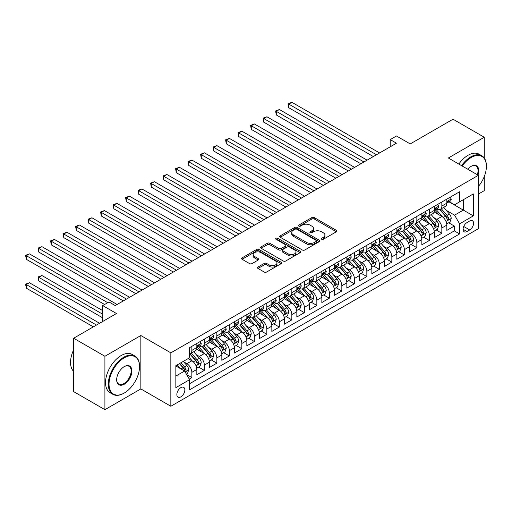 <?xml version="1.0" encoding="UTF-8"?>
<svg xmlns="http://www.w3.org/2000/svg" width="512" height="512" viewBox="0 0 512 512"><rect width="100%" height="100%" fill="white"/><g stroke="black" fill="none" stroke-linecap="round" stroke-linejoin="round"><path stroke-width="0.77" d="M321.626 239.277A1.216 0.704 0 0 0 323.347 239.277L336.384 231.75A1.734 1.005 0 0 0 336.89 231.046A1.734 1.005 0 0 0 336.384 230.336L314.298 217.587A1.734 1.005 0 0 0 311.84 217.587L298.803 225.114A1.216 0.704 0 0 0 298.451 225.606A1.216 0.704 0 0 0 298.803 226.106A1.216 0.704 0 0 0 300.525 226.106L302.208 225.126A5.555 3.206 0 0 1 310.061 225.126L311.904 226.189A5.555 3.206 0 0 1 313.53 228.461A5.555 3.206 0 0 1 311.904 230.726L310.214 231.699A1.216 0.704 0 0 0 309.862 232.192A1.216 0.704 0 0 0 310.214 232.691A1.216 0.704 0 0 0 311.936 232.691L313.619 231.718A5.555 3.206 0 0 1 321.472 231.718L323.315 232.781A5.555 3.206 0 0 1 324.941 235.046A5.555 3.206 0 0 1 323.315 237.312L321.626 238.285A1.216 0.704 0 0 0 321.274 238.784A1.216 0.704 0 0 0 321.626 239.277L321.626 238.285M180.845 396.87A5.658 3.264 120 0 0 184.544 391.885A5.658 3.264 120 0 0 183.674 387.354A5.658 3.264 120 0 0 180.845 387.629A5.658 3.264 120 0 0 177.152 392.614A5.658 3.264 120 0 0 178.016 397.146A5.658 3.264 120 0 0 180.845 396.87M257.978 267.027A1.734 1.005 0 0 0 257.472 267.738A1.734 1.005 0 0 0 257.978 268.442L264.179 272.019A1.734 1.005 0 0 0 266.63 272.019L281.107 263.661A1.734 1.005 0 0 0 281.619 262.957A1.734 1.005 0 0 0 281.107 262.246L259.021 249.498A1.734 1.005 0 0 0 256.57 249.498L242.093 257.856A1.734 1.005 0 0 0 241.581 258.56A1.734 1.005 0 0 0 242.093 259.27L249.574 263.59A1.734 1.005 0 0 0 252.032 263.59L258.227 260.013A1.734 1.005 0 0 0 258.733 259.309A1.734 1.005 0 0 0 258.227 258.598L254.515 256.454A4.64 2.682 0 0 1 253.152 254.56A4.64 2.682 0 0 1 256.019 252.083A4.64 2.682 0 0 1 261.075 252.666L275.616 261.062A4.64 2.682 0 0 1 276.979 262.957A4.64 2.682 0 0 1 274.112 265.434A4.64 2.682 0 0 1 269.056 264.851L266.63 263.45A1.734 1.005 0 0 0 264.179 263.45L257.978 267.027L257.978 268.442M484.275 158.042L484.275 137.248L453.024 119.206L410.214 143.923L396.467 135.987L390.214 139.597L396.467 143.206L115.226 305.581L108.973 301.971L102.72 305.581L102.72 321.453M104.909 356.275L104.909 409.677L140.845 388.928L140.845 335.526L104.909 356.275L73.664 338.234L116.474 313.517L102.72 305.581M140.845 335.526L170.848 352.845L478.336 175.315L478.336 228.723L170.848 406.253L170.848 352.845M484.275 137.248L448.339 157.997L478.336 175.315M302.336 249.99A1.734 1.005 0 0 0 304.787 249.99L319.264 241.632A1.734 1.005 0 0 0 319.776 240.928A1.734 1.005 0 0 0 319.264 240.218L297.178 227.469A1.734 1.005 0 0 0 294.726 227.469L280.25 235.827A1.734 1.005 0 0 0 279.744 236.531A1.734 1.005 0 0 0 280.25 237.242L302.336 249.99M276.499 239.539A1.216 0.704 0 0 1 277.734 239.712L277.734 238.266L300.186 251.232A1.734 1.005 0 0 1 300.698 251.942A1.734 1.005 0 0 1 300.186 252.646L285.709 261.005A1.734 1.005 0 0 1 283.258 261.005L261.171 248.256L267.366 244.704L267.366 243.264L261.171 246.842A1.734 1.005 0 0 0 260.659 247.546A1.734 1.005 0 0 0 261.171 248.256L261.171 246.842M267.366 244.704A1.734 1.005 0 0 1 269.818 244.704L269.818 243.264A1.734 1.005 0 0 0 267.366 243.264M269.818 243.264L278.778 248.435A1.734 1.005 0 0 0 281.229 248.435L285.338 246.061A1.734 1.005 0 0 0 285.85 245.35A1.734 1.005 0 0 0 285.338 244.646L276.019 239.258A1.216 0.704 0 0 1 275.661 238.765A1.216 0.704 0 0 1 276.41 238.118A1.216 0.704 0 0 1 277.734 238.266M104.909 409.677L73.664 391.635L73.664 338.234M478.336 194.08L484.275 190.656L484.275 176.525M189.254 379.098L191.846 377.6L186.656 374.605M183.706 361.862L186.848 363.674A7.072 4.083 60 0 1 191.846 372.333L196.845 369.446L196.845 374.714L204.346 370.381L198.656 367.098M196.205 354.643L199.347 356.454A7.072 4.083 60 0 1 204.346 365.114L209.344 362.227L209.344 367.494L216.845 363.168L211.155 359.885M208.704 347.424L211.846 349.242A7.072 4.083 60 0 1 216.845 357.901L221.843 355.014L221.843 360.282L229.344 355.949L223.654 352.666M221.203 340.211L224.346 342.022A7.072 4.083 60 0 1 229.344 350.682L234.342 347.795L234.342 353.062L241.843 348.736L236.154 345.453M233.709 332.992L236.845 334.803A7.072 4.083 60 0 1 241.843 343.462L246.842 340.576L246.842 345.85L254.342 341.517L248.659 338.234M246.208 325.779L249.344 327.59A7.072 4.083 60 0 1 254.342 336.25L259.341 333.363L259.341 338.63L266.842 334.298L261.158 331.014M258.707 318.56L261.843 320.371A7.072 4.083 60 0 1 266.842 329.03L271.846 326.144L271.846 331.411L279.341 327.085L273.658 323.802M271.206 311.341L274.342 313.158A7.072 4.083 60 0 1 279.341 321.818L284.346 318.931L284.346 324.198L291.84 319.866L286.157 316.582M283.706 304.128L286.842 305.939A7.072 4.083 60 0 1 291.84 314.598L296.845 311.712L296.845 316.979L304.346 312.653L298.656 309.37M296.205 296.909L299.341 298.72A7.072 4.083 60 0 1 304.346 307.379L309.344 304.493L309.344 309.766L316.845 305.434L311.155 302.15M308.704 289.696L311.84 291.507A7.072 4.083 60 0 1 316.845 300.166L321.843 297.28L321.843 302.547L329.344 298.214L323.654 294.931M321.203 282.477L324.339 284.288A7.072 4.083 60 0 1 329.344 292.947L334.342 290.061L334.342 295.328L341.843 291.002L336.154 287.718M333.702 275.258L336.838 277.075A7.072 4.083 60 0 1 341.843 285.734L346.842 282.848L346.842 288.115L354.342 283.782L348.653 280.499M346.202 268.045L349.344 269.856A7.072 4.083 60 0 1 354.342 278.515L359.341 275.629L359.341 280.896L366.842 276.57L361.152 273.286M358.701 260.826L361.843 262.637A7.072 4.083 60 0 1 366.842 271.302L371.84 268.41L371.84 273.683L379.341 269.35L373.651 266.067M371.2 253.613L374.342 255.424A7.072 4.083 60 0 1 379.341 264.083L384.339 261.197L384.339 266.464L391.84 262.131L386.15 258.848M383.699 246.394L386.842 248.205A7.072 4.083 60 0 1 391.84 256.864L396.838 253.978L396.838 259.245L404.339 254.918L398.65 251.635M396.198 239.174L399.341 240.992A7.072 4.083 60 0 1 404.339 249.651L409.338 246.765L409.338 252.032L416.838 247.699L411.149 244.416M408.704 231.962L411.84 233.773A7.072 4.083 60 0 1 416.838 242.432L421.837 239.546L421.837 244.813L429.338 240.486L423.654 237.203M421.203 224.742L424.339 226.554A7.072 4.083 60 0 1 429.338 235.219L434.336 232.326L434.336 237.6L441.837 233.267L441.837 228A7.072 4.083 -120 0 0 436.838 219.341L433.702 217.53M436.154 229.984L441.837 233.267M196.845 369.446A7.072 4.083 -120 0 0 191.846 360.787L188.096 358.618M209.344 362.227A7.072 4.083 -120 0 0 204.346 353.568L196.614 349.107M221.843 355.014A7.072 4.083 -120 0 0 216.845 346.349L209.114 341.888M234.342 347.795A7.072 4.083 -120 0 0 229.344 339.136L221.613 334.675M246.842 340.576A7.072 4.083 -120 0 0 241.843 331.917L234.112 327.456M259.341 333.363A7.072 4.083 -120 0 0 254.342 324.704L246.611 320.237M271.846 326.144A7.072 4.083 -120 0 0 266.842 317.485L259.11 313.024M284.346 318.931A7.072 4.083 -120 0 0 279.341 310.272L271.616 305.805M296.845 311.712A7.072 4.083 -120 0 0 291.84 303.053L284.115 298.592M309.344 304.493A7.072 4.083 -120 0 0 304.346 295.834L296.614 291.373M321.843 297.28A7.072 4.083 -120 0 0 316.845 288.621L309.114 284.154M334.342 290.061A7.072 4.083 -120 0 0 329.344 281.402L321.613 276.941M346.842 282.848A7.072 4.083 -120 0 0 341.843 274.189L334.112 269.722M359.341 275.629A7.072 4.083 -120 0 0 354.342 266.97L346.611 262.509M371.84 268.41A7.072 4.083 -120 0 0 366.842 259.75L359.11 255.29M384.339 261.197A7.072 4.083 -120 0 0 379.341 252.538L371.61 248.07M396.838 253.978A7.072 4.083 -120 0 0 391.84 245.318L384.109 240.858M409.338 246.765A7.072 4.083 -120 0 0 404.339 238.106L396.608 233.638M421.837 239.546A7.072 4.083 -120 0 0 416.838 230.886L409.107 226.426M434.336 232.326A7.072 4.083 -120 0 0 429.338 223.667L421.606 219.206M469.715 220.998L466.963 222.586A5.478 3.162 120 0 0 463.386 227.418A5.478 3.162 120 0 0 464.224 231.808A5.478 3.162 120 0 0 466.963 231.533L469.715 229.946A5.478 3.162 120 0 0 473.293 225.12A5.478 3.162 120 0 0 472.454 220.73A5.478 3.162 120 0 0 469.715 220.998M175.846 376.083L184.595 371.034L189.594 379.693L189.594 389.798L459.59 233.92L459.59 223.814L454.586 215.155L446.202 210.31M189.594 379.693L175.846 387.629L175.846 365.69L189.594 357.754L189.594 347.648L459.59 191.77L459.59 201.875L473.338 193.939L473.338 215.878L459.59 223.814M199.277 346.022L199.347 346.061A7.072 4.083 60 0 0 202.88 346.413L207.878 343.526A7.072 4.083 -120 0 0 209.344 340.288L209.344 336.25M211.782 338.81L211.846 338.848A7.072 4.083 60 0 0 215.379 339.194L220.378 336.307A7.072 4.083 -120 0 0 221.843 333.075L221.843 329.03M224.282 331.59L224.346 331.629A7.072 4.083 60 0 0 227.878 331.981L232.877 329.094A7.072 4.083 -120 0 0 234.342 325.856L234.342 321.818M236.781 324.378L236.845 324.416A7.072 4.083 60 0 0 240.378 324.762L245.382 321.875A7.072 4.083 -120 0 0 246.842 318.637L246.842 314.598M249.28 317.158L249.344 317.197A7.072 4.083 60 0 0 252.877 317.549L257.882 314.662A7.072 4.083 -120 0 0 259.341 311.424L259.341 307.379M261.779 309.939L261.843 309.978A7.072 4.083 60 0 0 265.376 310.33L270.381 307.443A7.072 4.083 -120 0 0 271.846 304.205L271.846 300.166M274.278 302.726L274.342 302.765A7.072 4.083 60 0 0 277.882 303.117L282.88 300.224A7.072 4.083 -120 0 0 284.346 296.992L284.346 292.947M286.778 295.507L286.842 295.546A7.072 4.083 60 0 0 290.381 295.898L295.379 293.011A7.072 4.083 -120 0 0 296.845 289.773L296.845 285.734M299.277 288.294L299.341 288.333A7.072 4.083 60 0 0 302.88 288.678L307.878 285.792A7.072 4.083 -120 0 0 309.344 282.56L309.344 278.515M311.776 281.075L311.84 281.114A7.072 4.083 60 0 0 315.379 281.466L320.378 278.579A7.072 4.083 -120 0 0 321.843 275.341L321.843 271.296M324.275 273.862L324.339 273.894A7.072 4.083 60 0 0 327.878 274.246L332.877 271.36A7.072 4.083 -120 0 0 334.342 268.122L334.342 264.083M336.774 266.643L336.838 266.682A7.072 4.083 60 0 0 340.378 267.034L345.376 264.141A7.072 4.083 -120 0 0 346.842 260.909L346.842 256.864M349.274 259.424L349.344 259.462A7.072 4.083 60 0 0 352.877 259.814L357.875 256.928A7.072 4.083 -120 0 0 359.341 253.69L359.341 249.651M361.773 252.211L361.843 252.25A7.072 4.083 60 0 0 365.376 252.595L370.374 249.709A7.072 4.083 -120 0 0 371.84 246.477L371.84 242.432M374.272 244.992L374.342 245.03A7.072 4.083 60 0 0 377.875 245.382L382.874 242.496A7.072 4.083 -120 0 0 384.339 239.258L384.339 235.213M386.778 237.779L386.842 237.811A7.072 4.083 60 0 0 390.374 238.163L395.373 235.277A7.072 4.083 -120 0 0 396.838 232.038L396.838 228M399.277 230.56L399.341 230.598A7.072 4.083 60 0 0 402.874 230.95L407.872 228.064A7.072 4.083 -120 0 0 409.338 224.826L409.338 220.781M411.776 223.341L411.84 223.379A7.072 4.083 60 0 0 415.373 223.731L420.378 220.845A7.072 4.083 -120 0 0 421.837 217.606L421.837 213.568M424.275 216.128L424.339 216.166A7.072 4.083 60 0 0 427.872 216.512L432.877 213.626A7.072 4.083 -120 0 0 434.336 210.394L434.336 206.349M189.594 383.731L454.336 230.886L454.336 226.054L446.842 230.381L446.842 225.114A7.072 4.083 -120 0 0 441.837 216.454L434.106 211.987M436.774 208.909L436.838 208.947A7.072 4.083 -120 0 0 440.371 209.299A7.072 4.083 -120 0 0 441.837 206.061L441.837 202.022M440.371 209.299L445.376 206.413A7.072 4.083 -120 0 0 446.842 203.174L446.842 199.13M191.846 346.349L191.846 350.394A7.072 4.083 60 0 1 190.381 353.632A7.072 4.083 60 0 1 189.594 353.914M190.381 353.632L195.379 350.746A7.072 4.083 -120 0 0 196.845 347.507L196.845 343.462M204.346 339.136L204.346 343.174A7.072 4.083 60 0 1 202.88 346.413M216.845 331.917L216.845 335.962A7.072 4.083 60 0 1 215.379 339.194M229.344 324.704L229.344 328.742A7.072 4.083 60 0 1 227.878 331.981M241.843 317.485L241.843 321.53A7.072 4.083 60 0 1 240.378 324.762M254.342 310.266L254.342 314.31A7.072 4.083 60 0 1 252.877 317.549M266.842 303.053L266.842 307.091A7.072 4.083 60 0 1 265.376 310.33M279.341 295.834L279.341 299.878A7.072 4.083 60 0 1 277.882 303.117M291.84 288.621L291.84 292.659A7.072 4.083 60 0 1 290.381 295.898M304.346 281.402L304.346 285.446A7.072 4.083 60 0 1 302.88 288.678M316.845 274.182L316.845 278.227A7.072 4.083 60 0 1 315.379 281.466M329.344 266.97L329.344 271.008A7.072 4.083 60 0 1 327.878 274.246M341.843 259.75L341.843 263.795A7.072 4.083 60 0 1 340.378 267.034M354.342 252.538L354.342 256.576A7.072 4.083 60 0 1 352.877 259.814M366.842 245.318L366.842 249.363A7.072 4.083 60 0 1 365.376 252.595M379.341 238.106L379.341 242.144A7.072 4.083 60 0 1 377.875 245.382M391.84 230.886L391.84 234.925A7.072 4.083 60 0 1 390.374 238.163M404.339 223.667L404.339 227.712A7.072 4.083 60 0 1 402.874 230.95M416.838 216.454L416.838 220.493A7.072 4.083 60 0 1 415.373 223.731M429.338 209.235L429.338 213.28A7.072 4.083 60 0 1 427.872 216.512M429.338 235.219L429.338 240.486M416.838 242.432L416.838 247.699M404.339 249.651L404.339 254.918M391.84 256.864L391.84 262.131M379.341 264.083L379.341 269.35M366.842 271.302L366.842 276.57M354.342 278.515L354.342 283.782M341.843 285.734L341.843 291.002M329.344 292.947L329.344 298.214M316.845 300.166L316.845 305.434M304.346 307.379L304.346 312.653M291.84 314.598L291.84 319.866M279.341 321.818L279.341 327.085M266.842 329.03L266.842 334.298M254.342 336.25L254.342 341.517M241.843 343.462L241.843 348.736M229.344 350.682L229.344 355.949M216.845 357.901L216.845 363.168M204.346 365.114L204.346 370.381M191.846 372.333L191.846 377.6M184.595 371.034L175.846 365.984M454.586 215.155L463.341 210.099L463.341 199.712L473.338 193.939M449.024 201.837L473.338 215.878M449.274 201.696L454.586 204.762L459.59 201.875M140.845 388.928L170.848 406.253M390.214 139.597L390.214 146.81M448.653 222.765L454.336 226.054M454.336 230.886L459.59 233.92M322.112 239.45L323.315 238.758A5.555 3.206 0 0 0 324.941 236.486L324.941 235.046M313.53 228.461L313.53 229.901A5.555 3.206 0 0 1 311.904 232.166L310.701 232.864M336.358 231.763L314.298 219.027A1.734 1.005 0 0 0 311.84 219.027L299.29 226.272M319.245 241.645L297.178 228.909A1.734 1.005 0 0 0 294.726 228.909L280.275 237.254M316.198 241.421A1.216 0.704 0 0 0 316.557 240.928A1.216 0.704 0 0 0 316.198 240.429L296.813 229.235A1.216 0.704 0 0 0 295.098 229.235L293.318 230.266A5.555 3.206 0 0 0 291.686 232.531A5.555 3.206 0 0 0 293.318 234.797L306.566 242.445A5.555 3.206 0 0 0 314.419 242.445L316.198 241.421L316.198 242.867A1.216 0.704 0 0 0 316.557 242.368L316.557 240.928M291.686 232.531L291.686 233.971A5.555 3.206 0 0 0 293.318 236.243L293.318 234.797M316.198 242.867L314.419 243.891A5.555 3.206 0 0 1 306.566 243.891L293.318 236.243M269.818 244.704L278.778 249.875A1.734 1.005 0 0 0 281.229 249.875L285.338 247.501A1.734 1.005 0 0 0 285.85 246.797L285.85 245.35M277.734 239.712L300.166 252.659M288.07 253.798A4.64 2.682 0 0 0 293.126 254.381A4.64 2.682 0 0 0 295.994 251.904A4.64 2.682 0 0 0 294.637 250.01L289.51 247.053A1.734 1.005 0 0 0 287.059 247.053L282.95 249.427A1.734 1.005 0 0 0 282.438 250.131A1.734 1.005 0 0 0 282.95 250.842L288.07 253.798L288.07 255.245A4.64 2.682 0 0 0 293.126 255.821A4.64 2.682 0 0 0 295.994 253.35L295.994 251.904M282.438 250.131L282.438 251.578A1.734 1.005 0 0 0 282.95 252.288L282.95 250.842M288.07 255.245L282.95 252.288M276.979 262.957L276.979 264.397A4.64 2.682 0 0 1 274.112 266.874A4.64 2.682 0 0 1 269.056 266.291L266.63 264.896A1.734 1.005 0 0 0 264.179 264.896L258.003 268.461M253.152 254.56L253.152 256.006A4.64 2.682 0 0 0 254.515 257.901L254.515 256.454M258.202 260.026L254.515 257.901M281.088 263.674L259.021 250.938A1.734 1.005 0 0 0 256.57 250.938L242.112 259.283M446.733 223.872L449.965 222.01L451.213 218.4A4.685 2.707 -120 0 0 449.389 214.003L443.68 207.392M442.534 216.909L436.006 209.35M438.816 214.707L435.034 210.323A11.226 6.483 -120 0 0 434.682 209.933M288.781 136.602L348.339 170.989L263.782 122.17L263.782 118.56L266.906 116.755L354.592 167.379M439.738 209.549L445.517 216.237A4.685 2.707 60 0 1 447.187 219.469L447.526 220.019L448.16 219.936L448.685 218.598A4.685 2.707 -120 0 0 447.014 215.373L441.306 208.762M440.077 209.44L446.285 216.627A2.387 1.376 60 0 1 446.886 217.562L448.685 218.598M450.15 197.222L451.213 199.059A4.685 2.707 60 0 1 450.246 201.133L447.866 202.502A4.685 2.707 -120 0 0 448.685 201.427L448.582 201.011M376.467 154.752L288.781 104.128L291.904 102.323L379.59 152.947M446.995 202.726L447.014 202.726A4.685 2.707 -120 0 0 447.866 202.502M448.077 201.075L448.685 201.427C448.39 200.717 447.891 201.011 447.187 202.291A4.685 2.707 60 0 1 446.842 202.957M373.338 156.557L288.781 107.738L288.781 104.128L288.096 103.731L291.904 102.323M288.781 107.738L288.096 103.731M478.336 186.522A21.568 12.454 120 0 0 486.4 166.336A21.568 12.454 120 0 0 471.149 157.53A21.568 12.454 120 0 0 462.221 166.016M461.581 165.645A22.099 12.755 -60 0 1 470.778 156.877A22.099 12.755 -60 0 1 481.824 155.782A22.099 12.755 -60 0 1 486.4 165.901A22.099 12.755 -60 0 1 486.4 166.118M467.757 169.21A10.784 6.227 -60 0 1 471.149 166.336L471.149 166.336A10.784 6.227 -60 0 1 477.978 175.11M458.829 164.058A22.099 12.755 -60 0 1 468.026 155.29A22.099 12.755 -60 0 1 479.072 154.195L481.824 155.782M477.325 174.733A10.253 5.92 120 0 0 475.904 166.042A10.253 5.92 120 0 0 470.963 166.445M123.91 393.222L124.288 393.005A21.568 12.454 120 0 0 139.533 366.592A21.568 12.454 120 0 0 124.288 357.792A21.568 12.454 120 0 0 109.037 384.205A21.568 12.454 120 0 0 124.288 393.005L123.91 393.222A22.099 12.755 -60 0 1 112.864 394.317A22.099 12.755 -60 0 1 109.472 376.614A22.099 12.755 -60 0 1 123.91 357.139A22.099 12.755 -60 0 1 134.957 356.045A22.099 12.755 -60 0 1 139.533 366.163A22.099 12.755 -60 0 1 139.533 366.381M124.288 384.205A10.784 6.227 -60 0 1 116.659 379.802A10.784 6.227 -60 0 1 124.282 366.592A10.784 6.227 -60 0 1 124.288 366.592L124.288 366.592A10.784 6.227 -60 0 1 131.91 370.995A10.784 6.227 -60 0 1 124.288 384.205M116.659 379.578A10.253 5.92 120 0 0 118.784 384.064A10.253 5.92 120 0 0 123.91 383.552A10.253 5.92 120 0 0 130.605 374.522A10.253 5.92 120 0 0 129.037 366.304A10.253 5.92 120 0 0 124.096 366.707M112.864 394.317L110.112 392.73A22.099 12.755 -60 0 1 106.726 375.027A22.099 12.755 -60 0 1 121.158 355.552A22.099 12.755 -60 0 1 132.211 354.458L134.957 356.045M73.664 371.43A22.099 12.755 -60 0 1 73.664 349.779M434.234 231.091L437.466 229.229L438.714 225.619A4.685 2.707 -120 0 0 436.89 221.222L431.181 214.605M430.035 224.128L423.507 216.57M426.317 221.926L422.528 217.542A11.226 6.483 -120 0 0 422.182 217.152M276.282 143.821L335.84 178.202L251.283 129.382L251.283 125.773L254.406 123.974L342.093 174.598M427.238 216.768L433.011 223.456A4.685 2.707 60 0 1 434.682 226.682L435.027 227.238L435.661 227.149L436.186 225.818A4.685 2.707 -120 0 0 434.515 222.592L428.8 215.981M427.578 216.659L433.786 223.846A2.387 1.376 60 0 1 434.387 224.781L436.186 225.818M421.734 238.31L424.966 236.442L426.214 232.832A4.685 2.707 -120 0 0 424.39 228.435L418.675 221.824M417.536 231.341L411.008 223.789M413.818 229.146L410.029 224.755A11.226 6.483 -120 0 0 409.683 224.365M263.782 151.034L323.341 185.421L238.784 136.602L238.784 132.992L241.907 131.187L329.594 181.811M414.739 223.987L420.512 230.675A4.685 2.707 60 0 1 422.182 233.901L422.528 234.458L423.162 234.368L423.686 233.037A4.685 2.707 -120 0 0 422.016 229.805L416.301 223.194M415.078 223.878L421.286 231.059A2.387 1.376 60 0 1 421.888 231.994L423.686 233.037M409.235 245.523L412.467 243.661L413.715 240.051A4.685 2.707 -120 0 0 411.891 235.654L406.176 229.043M405.037 238.56L398.509 231.002M401.318 236.358L397.53 231.974A11.226 6.483 -120 0 0 397.184 231.584M251.283 158.253L310.842 192.64L226.285 143.814L226.285 140.211L229.408 138.406L317.094 189.03M402.24 231.2L408.013 237.888A4.685 2.707 60 0 1 409.683 241.114L410.029 241.67L410.656 241.581L411.187 240.25A4.685 2.707 -120 0 0 409.517 237.024L403.802 230.413M402.579 231.091L408.787 238.278A2.387 1.376 60 0 1 409.389 239.213L411.187 240.25M396.736 252.742L399.968 250.874L401.216 247.27A4.685 2.707 -120 0 0 399.392 242.867L393.677 236.256M392.538 245.779L386.01 238.221M388.819 243.578L385.03 239.187A11.226 6.483 -120 0 0 384.685 238.797M238.784 165.466L298.342 199.853L213.779 151.034L213.779 147.424L216.909 145.619L304.595 196.243M389.741 238.419L395.514 245.107A4.685 2.707 60 0 1 397.184 248.333L397.523 248.89L398.157 248.8L398.688 247.469A4.685 2.707 -120 0 0 397.018 244.243L391.302 237.626M390.08 238.31L396.288 245.498A2.387 1.376 60 0 1 396.89 246.432L398.688 247.469M437.651 204.435L438.714 206.278A4.685 2.707 60 0 1 437.741 208.352L435.366 209.722A4.685 2.707 -120 0 0 436.186 208.64L436.083 208.224M363.968 161.965L276.282 111.341L279.405 109.536L367.091 160.16M434.496 209.939L434.515 209.939A4.685 2.707 -120 0 0 435.366 209.722M435.578 208.294L436.186 208.64C435.891 207.936 435.392 208.224 434.682 209.51A4.685 2.707 60 0 1 434.336 210.176M360.838 163.77L276.282 114.95L276.282 111.341L275.59 110.944L279.405 109.536M276.282 114.95L275.59 110.944M425.152 211.654L426.214 213.491A4.685 2.707 60 0 1 425.242 215.565L422.867 216.934A4.685 2.707 -120 0 0 423.686 215.859L423.584 215.443M351.469 169.184L263.091 118.163L266.906 116.755M421.997 217.158L422.016 217.158A4.685 2.707 -120 0 0 422.867 216.934M423.078 215.507L423.686 215.859C423.392 215.155 422.893 215.443 422.182 216.723A4.685 2.707 60 0 1 421.837 217.389M263.782 122.17L263.091 118.163M412.653 218.867L413.715 220.71A4.685 2.707 60 0 1 412.742 222.784L410.368 224.154A4.685 2.707 -120 0 0 411.187 223.072L411.085 222.662M338.963 176.403L250.592 125.376L254.406 123.974M409.498 224.371L409.517 224.371A4.685 2.707 -120 0 0 410.368 224.154M410.579 222.726L411.187 223.072C410.893 222.368 410.387 222.656 409.683 223.942A4.685 2.707 60 0 1 409.338 224.608M251.283 129.382L250.592 125.376M400.154 226.086L401.216 227.93A4.685 2.707 60 0 1 400.243 229.997L397.869 231.373A4.685 2.707 -120 0 0 398.688 230.291L398.586 229.875M326.464 183.616L238.093 132.595L241.907 131.187M396.998 231.59L397.018 231.59A4.685 2.707 -120 0 0 397.869 231.373M398.08 229.946L398.688 230.291C398.394 229.587 397.888 229.875 397.184 231.155A4.685 2.707 60 0 1 396.838 231.827M238.784 136.602L238.093 132.595M384.237 259.955L387.462 258.093L388.717 254.483A4.685 2.707 -120 0 0 386.893 250.086L381.178 243.475M380.032 252.992L373.51 245.434M376.32 250.79L372.531 246.406A11.226 6.483 -120 0 0 372.186 246.016M226.285 172.685L285.843 207.072L201.28 158.253L201.28 154.643L204.41 152.838L292.09 203.462M377.242 245.632L383.014 252.32A4.685 2.707 60 0 1 384.685 255.552L385.024 256.102L385.658 256.019L386.189 254.682A4.685 2.707 -120 0 0 384.518 251.456L378.803 244.845M377.581 245.523L383.789 252.71A2.387 1.376 60 0 1 384.384 253.645L386.189 254.682M387.654 233.306L388.717 235.142A4.685 2.707 60 0 1 387.744 237.216L385.37 238.586A4.685 2.707 -120 0 0 386.189 237.51L386.086 237.094M313.965 190.835L225.594 139.814L229.408 138.406M384.499 238.81L384.518 238.81A4.685 2.707 -120 0 0 385.37 238.586M385.581 237.158L386.189 237.51C385.888 236.8 385.389 237.094 384.685 238.374A4.685 2.707 60 0 1 384.339 239.04M226.285 143.814L225.594 139.814M371.738 267.174L374.963 265.312L376.218 261.702A4.685 2.707 -120 0 0 374.394 257.306L368.678 250.688M367.533 260.211L361.011 252.653M363.821 258.01L360.032 253.626A11.226 6.483 -120 0 0 359.686 253.235M213.779 179.904L273.344 214.285L188.781 165.466L188.781 161.856L191.91 160.058L279.59 210.682M364.742 252.851L370.515 259.539A4.685 2.707 60 0 1 372.186 262.765L372.525 263.322L373.158 263.232L373.683 261.901A4.685 2.707 -120 0 0 372.013 258.675L366.304 252.064M365.082 252.742L371.283 259.93A2.387 1.376 60 0 1 371.885 260.864L373.683 261.901M375.155 240.518L376.218 242.362A4.685 2.707 60 0 1 375.245 244.435L372.87 245.805A4.685 2.707 -120 0 0 373.683 244.723L373.587 244.307M301.466 198.048L213.094 147.027L216.909 145.619M372 246.022L372.013 246.022A4.685 2.707 -120 0 0 372.87 245.805M373.082 244.378L373.683 244.723C373.389 244.019 372.89 244.307 372.186 245.594A4.685 2.707 60 0 1 371.84 246.259M213.779 151.034L213.094 147.027M359.238 274.394L362.464 272.525L363.718 268.915A4.685 2.707 -120 0 0 361.888 264.518L356.179 257.907M355.034 267.424L348.506 259.872M351.322 265.229L347.533 260.838A11.226 6.483 -120 0 0 347.187 260.448M201.28 187.117L260.845 221.504L176.282 172.685L176.282 169.075L179.411 167.27L267.091 217.894M352.237 260.07L358.016 266.758A4.685 2.707 60 0 1 359.686 269.984L360.026 270.541L360.659 270.451L361.184 269.12A4.685 2.707 -120 0 0 359.514 265.888L353.805 259.277M352.582 259.962L358.784 267.142A2.387 1.376 60 0 1 359.386 268.077L361.184 269.12M362.656 247.738L363.718 249.574A4.685 2.707 60 0 1 362.746 251.648L360.371 253.018A4.685 2.707 -120 0 0 361.184 251.942L361.088 251.526M288.966 205.267L200.595 154.246L204.41 152.838M359.494 253.242L359.514 253.242A4.685 2.707 -120 0 0 360.371 253.018M360.582 251.59L361.184 251.942C360.89 251.238 360.39 251.526 359.686 252.806A4.685 2.707 60 0 1 359.341 253.472M201.28 158.253L200.595 154.246M346.739 281.606L349.965 279.744L351.213 276.134A4.685 2.707 -120 0 0 349.389 271.738L343.68 265.126M342.534 274.643L336.006 267.085M338.822 272.442L335.034 268.058A11.226 6.483 -120 0 0 334.688 267.667M188.781 194.336L248.346 228.723L163.782 179.898L163.782 176.294L166.906 174.49L254.592 225.114M339.738 267.283L345.517 273.971A4.685 2.707 60 0 1 347.187 277.197L347.526 277.754L348.16 277.664L348.685 276.333A4.685 2.707 -120 0 0 347.014 273.107L341.306 266.496M340.077 267.174L346.285 274.362A2.387 1.376 60 0 1 346.886 275.296L348.685 276.333M350.157 254.95L351.213 256.794A4.685 2.707 60 0 1 350.246 258.867L347.872 260.237A4.685 2.707 -120 0 0 348.685 259.155L348.589 258.746M276.467 212.486L188.096 161.459L191.91 160.058M346.995 260.454L347.014 260.454A4.685 2.707 -120 0 0 347.872 260.237M348.083 258.81L348.685 259.155C348.39 258.451 347.891 258.739 347.187 260.026A4.685 2.707 60 0 1 346.842 260.691M188.781 165.466L188.096 161.459M334.234 288.826L337.466 286.957L338.714 283.354A4.685 2.707 -120 0 0 336.89 278.95L331.181 272.339M330.035 281.862L323.507 274.304M326.323 279.661L322.534 275.27A11.226 6.483 -120 0 0 322.189 274.88M176.282 201.549L235.846 235.936L151.283 187.117L151.283 183.507L154.406 181.702L242.093 232.326M327.238 274.502L333.018 281.19A4.685 2.707 60 0 1 334.688 284.416L335.027 284.973L335.661 284.883L336.186 283.552A4.685 2.707 -120 0 0 334.515 280.326L328.806 273.709M327.578 274.394L333.786 281.581A2.387 1.376 60 0 1 334.387 282.515L336.186 283.552M321.734 296.038L324.966 294.176L326.214 290.566A4.685 2.707 -120 0 0 324.39 286.17L318.682 279.558M317.536 289.075L311.008 281.517M313.824 286.874L310.035 282.49A11.226 6.483 -120 0 0 309.683 282.099M163.782 208.768L223.347 243.155L138.784 194.336L138.784 190.726L141.907 188.922L229.594 239.546M314.739 281.715L320.518 288.403A4.685 2.707 60 0 1 322.189 291.635L322.528 292.186L323.162 292.102L323.686 290.765A4.685 2.707 -120 0 0 322.016 287.539L316.307 280.928M315.078 281.606L321.286 288.794A2.387 1.376 60 0 1 321.888 289.728L323.686 290.765M309.235 303.258L312.467 301.395L313.715 297.786A4.685 2.707 -120 0 0 311.891 293.382L306.182 286.771M305.037 296.294L298.509 288.736M301.325 294.093L297.536 289.709A11.226 6.483 -120 0 0 297.184 289.318M151.283 215.987L210.842 250.368L126.285 201.549L126.285 197.939L129.408 196.141L217.094 246.765M302.24 288.934L308.019 295.622A4.685 2.707 60 0 1 309.69 298.848L310.029 299.405L310.662 299.315L311.187 297.984A4.685 2.707 -120 0 0 309.517 294.758L303.808 288.147M302.579 288.826L308.787 296.013A2.387 1.376 60 0 1 309.389 296.947L311.187 297.984M296.736 310.477L299.968 308.608L301.216 304.998A4.685 2.707 -120 0 0 299.392 300.602L293.683 293.99M292.538 303.507L286.01 295.955M288.826 301.312L285.037 296.922A11.226 6.483 -120 0 0 284.685 296.531M138.784 223.2L198.342 257.587L113.786 208.768L113.786 205.158L116.909 203.354L204.595 253.978M289.741 296.154L295.52 302.842A4.685 2.707 60 0 1 297.19 306.067L297.53 306.624L298.163 306.534L298.688 305.203A4.685 2.707 -120 0 0 297.018 301.971L291.309 295.36M290.08 296.045L296.288 303.226A2.387 1.376 60 0 1 296.89 304.16L298.688 305.203M284.237 317.69L287.469 315.827L288.717 312.218A4.685 2.707 -120 0 0 286.893 307.821L281.184 301.21M280.038 310.726L273.51 303.168M276.326 308.525L272.538 304.141A11.226 6.483 -120 0 0 272.186 303.75M126.285 230.419L185.843 264.806L101.286 215.981L101.286 212.378L104.41 210.573L192.096 261.197M277.242 303.366L283.021 310.054A4.685 2.707 60 0 1 284.691 313.28L285.03 313.837L285.664 313.747L286.189 312.416A4.685 2.707 -120 0 0 284.518 309.19L278.81 302.579M277.581 303.258L283.789 310.445A2.387 1.376 60 0 1 284.39 311.379L286.189 312.416M271.738 324.909L274.97 323.04L276.218 319.437A4.685 2.707 -120 0 0 274.394 315.034L268.685 308.422M267.539 317.946L261.011 310.387M263.821 315.744L260.038 311.354A11.226 6.483 -120 0 0 259.686 310.963M113.786 237.632L173.344 272.019L88.787 223.2L88.787 219.59L91.91 217.786L179.597 268.41M264.742 310.586L270.522 317.274A4.685 2.707 60 0 1 272.186 320.499L272.531 321.056L273.165 320.966L273.69 319.635A4.685 2.707 -120 0 0 272.019 316.41L266.31 309.792M265.082 310.477L271.29 317.664A2.387 1.376 60 0 1 271.891 318.592L273.69 319.635M259.238 332.122L262.47 330.259L263.718 326.65A4.685 2.707 -120 0 0 261.894 322.253L256.186 315.642M255.04 325.158L248.512 317.6M251.322 322.957L247.533 318.573A11.226 6.483 -120 0 0 247.187 318.182M101.286 244.851L160.845 279.238L76.288 230.419L76.288 226.81L79.411 225.005L167.098 275.629M252.243 317.798L258.016 324.486A4.685 2.707 60 0 1 259.686 327.718L260.032 328.269L260.666 328.179L261.19 326.848A4.685 2.707 -120 0 0 259.52 323.622L253.805 317.011M252.582 317.69L258.79 324.877A2.387 1.376 60 0 1 259.392 325.811L261.19 326.848M246.739 339.341L249.971 337.478L251.219 333.869A4.685 2.707 -120 0 0 249.395 329.466L243.68 322.854M242.541 332.378L236.013 324.819M238.822 330.176L235.034 325.792A11.226 6.483 -120 0 0 234.688 325.395M88.787 252.064L148.346 286.451L63.789 237.632L63.789 234.022L66.912 232.224L154.598 282.848M239.744 325.018L245.517 331.706A4.685 2.707 60 0 1 247.187 334.931L247.533 335.488L248.16 335.398L248.691 334.067A4.685 2.707 -120 0 0 247.021 330.842L241.306 324.23M240.083 324.909L246.291 332.096A2.387 1.376 60 0 1 246.893 333.03L248.691 334.067M234.24 346.56L237.472 344.691L238.72 341.082A4.685 2.707 -120 0 0 236.896 336.685L231.181 330.074M230.042 339.59L223.514 332.032M226.323 337.389L222.534 333.005A11.226 6.483 -120 0 0 222.189 332.614M76.288 259.283L135.846 293.67L51.29 244.851L51.29 241.242L54.413 239.437L142.099 290.061M227.245 332.237L233.018 338.925A4.685 2.707 60 0 1 234.688 342.15L235.034 342.707L235.661 342.618L236.192 341.286A4.685 2.707 -120 0 0 234.522 338.054L228.806 331.443M227.584 332.128L233.792 339.309A2.387 1.376 60 0 1 234.394 340.243L236.192 341.286M221.741 353.773L224.966 351.91L226.221 348.301A4.685 2.707 -120 0 0 224.397 343.904L218.682 337.286M217.542 346.81L211.014 339.251M213.824 344.608L210.035 340.224A11.226 6.483 -120 0 0 209.69 339.834M63.789 266.502L123.347 300.89L38.784 252.064L38.784 248.461L41.914 246.656L129.6 297.28M214.746 339.45L220.518 346.138A4.685 2.707 60 0 1 222.189 349.363L222.528 349.92L223.162 349.83L223.693 348.499A4.685 2.707 -120 0 0 222.022 345.274L216.307 338.662M215.085 339.341L221.293 346.528A2.387 1.376 60 0 1 221.894 347.462L223.693 348.499M209.242 360.992L212.467 359.123L213.722 355.52A4.685 2.707 -120 0 0 211.898 351.117L206.182 344.506M205.037 354.029L198.515 346.47M201.325 351.827L197.536 347.437A11.226 6.483 -120 0 0 197.19 347.046M51.29 273.715L104.595 304.493L26.285 259.283L26.285 255.674L29.414 253.869L117.094 304.493M202.246 346.669L208.019 353.357A4.685 2.707 60 0 1 209.69 356.582L210.029 357.139L210.662 357.05L211.194 355.718A4.685 2.707 -120 0 0 209.523 352.493L203.808 345.875M202.586 346.56L208.794 353.747A2.387 1.376 60 0 1 209.389 354.675L211.194 355.718M196.742 368.205L199.968 366.342L201.222 362.733A4.685 2.707 -120 0 0 199.398 358.336L193.683 351.725M192.538 361.242L189.549 357.779M188.826 359.04L188.339 358.477M102.72 310.63L41.914 275.52L38.784 277.325L38.784 280.934L102.72 317.85M189.747 353.882L195.52 360.57A4.685 2.707 60 0 1 197.19 363.802L197.53 364.352L198.163 364.262L198.688 362.931A4.685 2.707 -120 0 0 197.018 359.706L191.309 353.094M190.086 353.773L196.288 360.96A2.387 1.376 60 0 1 196.89 361.894L198.688 362.931M38.784 280.934L38.099 276.928L102.72 314.24M38.099 276.928L41.914 275.52M337.651 262.17L338.714 264.013A4.685 2.707 60 0 1 337.747 266.08L335.373 267.456A4.685 2.707 -120 0 0 336.186 266.374L336.09 265.958M263.968 219.699L175.597 168.678L179.411 167.27M334.496 267.674L334.515 267.674A4.685 2.707 -120 0 0 335.373 267.456M335.584 266.022L336.186 266.374C335.891 265.67 335.392 265.958 334.688 267.238A4.685 2.707 60 0 1 334.342 267.91M176.282 172.685L175.597 168.678M325.152 269.389L326.214 271.226A4.685 2.707 60 0 1 325.248 273.299L322.874 274.669A4.685 2.707 -120 0 0 323.686 273.594L323.59 273.178M251.469 226.918L163.098 175.898L166.906 174.49M321.997 274.893L322.016 274.893A4.685 2.707 -120 0 0 322.874 274.669M323.085 273.242L323.686 273.594C323.392 272.883 322.893 273.171 322.189 274.458A4.685 2.707 60 0 1 321.843 275.123M163.782 179.898L163.098 175.898M312.653 276.602L313.715 278.445A4.685 2.707 60 0 1 312.749 280.518L310.374 281.888A4.685 2.707 -120 0 0 311.187 280.806L311.091 280.39M238.97 234.131L150.598 183.11L154.406 181.702M309.498 282.106L309.517 282.106A4.685 2.707 -120 0 0 310.374 281.888M310.586 280.461L311.187 280.806C310.893 280.102 310.394 280.39 309.69 281.677A4.685 2.707 60 0 1 309.344 282.342M151.283 187.117L150.598 183.11M300.154 283.821L301.216 285.658A4.685 2.707 60 0 1 300.25 287.731L297.875 289.101A4.685 2.707 -120 0 0 298.688 288.026L298.592 287.61M226.47 241.35L138.099 190.33L141.907 188.922M296.998 289.325L297.018 289.325A4.685 2.707 -120 0 0 297.875 289.101M298.086 287.674L298.688 288.026C298.394 287.322 297.894 287.61 297.19 288.89A4.685 2.707 60 0 1 296.845 289.555M138.784 194.336L138.099 190.33M287.654 291.034L288.717 292.877A4.685 2.707 60 0 1 287.75 294.95L285.37 296.32A4.685 2.707 -120 0 0 286.189 295.238L286.093 294.822M213.971 248.57L125.6 197.542L129.408 196.141M284.499 296.538L284.518 296.538A4.685 2.707 -120 0 0 285.37 296.32M285.581 294.893L286.189 295.238C285.894 294.534 285.395 294.822 284.691 296.109A4.685 2.707 60 0 1 284.346 296.774M126.285 201.549L125.6 197.542M275.155 298.253L276.218 300.096A4.685 2.707 60 0 1 275.251 302.163L272.87 303.539A4.685 2.707 -120 0 0 273.69 302.458L273.587 302.042M201.472 255.782L113.101 204.762L116.909 203.354M272 303.757L272.019 303.757A4.685 2.707 -120 0 0 272.87 303.539M273.082 302.106L273.69 302.458C273.395 301.754 272.896 302.042 272.186 303.322A4.685 2.707 60 0 1 271.846 303.987M113.786 208.768L113.101 204.762M262.656 305.472L263.718 307.309A4.685 2.707 60 0 1 262.746 309.382L260.371 310.752A4.685 2.707 -120 0 0 261.19 309.677L261.088 309.261M188.973 263.002L100.595 211.981L104.41 210.573M259.501 310.976L259.52 310.97A4.685 2.707 -120 0 0 260.371 310.752M260.582 309.325L261.19 309.677C260.896 308.966 260.397 309.254 259.686 310.541A4.685 2.707 60 0 1 259.341 311.206M101.286 215.981L100.595 211.981M250.157 312.685L251.219 314.528A4.685 2.707 60 0 1 250.246 316.602L247.872 317.971A4.685 2.707 -120 0 0 248.691 316.89L248.589 316.474M176.474 270.214L88.096 219.194L91.91 217.786M247.002 318.189L247.021 318.189A4.685 2.707 -120 0 0 247.872 317.971M248.083 316.544L248.691 316.89C248.397 316.186 247.898 316.474 247.187 317.76A4.685 2.707 60 0 1 246.842 318.426M88.787 223.2L88.096 219.194M237.658 319.904L238.72 321.741A4.685 2.707 60 0 1 237.747 323.814L235.373 325.184A4.685 2.707 -120 0 0 236.192 324.109L236.09 323.693M163.968 277.434L75.597 226.413L79.411 225.005M234.502 325.408L234.522 325.408A4.685 2.707 -120 0 0 235.373 325.184M235.584 323.757L236.192 324.109C235.898 323.405 235.392 323.693 234.688 324.973A4.685 2.707 60 0 1 234.342 325.638M76.288 230.419L75.597 226.413M225.158 327.117L226.221 328.96A4.685 2.707 60 0 1 225.248 331.034L222.874 332.403A4.685 2.707 -120 0 0 223.693 331.322L223.59 330.906M151.469 284.646L63.098 233.626L66.912 232.224M222.003 332.621L222.022 332.621A4.685 2.707 -120 0 0 222.874 332.403M223.085 330.976L223.693 331.322C223.398 330.618 222.893 330.906 222.189 332.192A4.685 2.707 60 0 1 221.843 332.858M63.789 237.632L63.098 233.626M212.659 334.336L213.722 336.179A4.685 2.707 60 0 1 212.749 338.246L210.374 339.622A4.685 2.707 -120 0 0 211.194 338.541L211.091 338.125M138.97 291.866L50.598 240.845L54.413 239.437M209.504 339.84L209.523 339.84A4.685 2.707 -120 0 0 210.374 339.622M210.586 338.189L211.194 338.541C210.893 337.837 210.394 338.125 209.69 339.405A4.685 2.707 60 0 1 209.344 340.07M51.29 244.851L50.598 240.845M200.16 341.555L201.222 343.392A4.685 2.707 60 0 1 200.25 345.466L197.875 346.835A4.685 2.707 -120 0 0 198.688 345.76L198.592 345.344M126.47 299.085L38.099 248.064L41.914 246.656M197.005 347.053L197.018 347.053A4.685 2.707 -120 0 0 197.875 346.835M198.086 345.408L198.688 345.76C198.394 345.05 197.894 345.338 197.19 346.624A4.685 2.707 60 0 1 196.845 347.29M38.784 252.064L38.099 248.064M186.406 374.17L187.469 373.562L188.717 369.952A4.685 2.707 -120 0 0 186.893 365.549L183.302 361.389M179.942 368.346L177.05 364.998M176.326 366.259L175.846 365.702M99.597 323.258L29.414 282.739L26.285 284.544L26.285 288.147L93.35 326.867M179.424 363.629L183.021 367.789A4.685 2.707 60 0 1 184.691 371.014L185.03 371.571L185.664 371.482L186.189 370.15A4.685 2.707 -120 0 0 184.518 366.925L180.928 362.758M179.712 363.456L183.789 368.179A2.387 1.376 60 0 1 184.39 369.114L186.189 370.15M26.285 288.147L25.6 284.147L96.474 325.062M25.6 284.147L29.414 282.739M107.725 302.688L25.6 255.277L29.414 253.869M26.285 259.283L25.6 255.277M186.848 363.674L191.846 360.787M199.347 356.454L204.346 353.568M211.846 349.242L216.845 346.349M224.346 342.022L229.344 339.136M236.845 334.803L241.843 331.917M249.344 327.59L254.342 324.704M261.843 320.371L266.842 317.485M274.342 313.158L279.341 310.272M286.842 305.939L291.84 303.053M299.341 298.72L304.346 295.834M311.84 291.507L316.845 288.621M324.339 284.288L329.344 281.402M336.838 277.075L341.843 274.189M349.344 269.856L354.342 266.97M361.843 262.637L366.842 259.75M374.342 255.424L379.341 252.538M386.842 248.205L391.84 245.318M399.341 240.992L404.339 238.106M411.84 233.773L416.838 230.886M424.339 226.554L429.338 223.667M436.838 219.341L441.837 216.454M441.837 206.061L446.842 203.174M191.846 350.394L196.845 347.507M204.346 343.174L209.344 340.288M216.845 335.962L221.843 333.075M229.344 328.742L234.342 325.856M241.843 321.53L246.842 318.637M254.342 314.31L259.341 311.424M266.842 307.091L271.846 304.205M279.341 299.878L284.346 296.992M291.84 292.659L296.845 289.773M304.346 285.446L309.344 282.56M316.845 278.227L321.843 275.341M329.344 271.008L334.342 268.122M341.843 263.795L346.842 260.909M354.342 256.576L359.341 253.69M366.842 249.363L371.84 246.477M379.341 242.144L384.339 239.258M391.84 234.925L396.838 232.038M404.339 227.712L409.338 224.826M416.838 220.493L421.837 217.606M429.338 213.28L434.336 210.394M441.837 228L446.842 225.114M463.718 226.49L469.715 229.946M463.091 229.299L466.963 231.533M323.315 238.758L323.315 237.312M310.214 232.691L310.214 231.699M311.904 232.166L311.904 230.726M298.803 226.106L298.803 225.114M311.84 219.027L311.84 217.587M314.298 219.027L314.298 217.587M336.384 231.75L336.384 230.336M280.25 237.242L280.25 235.827M294.726 228.909L294.726 227.469M297.178 228.909L297.178 227.469M319.264 241.632L319.264 240.218M306.566 243.891L306.566 242.445M314.419 243.891L314.419 242.445M278.778 249.875L278.778 248.435M281.229 249.875L281.229 248.435M285.338 247.501L285.338 246.061M300.186 252.646L300.186 251.232M264.179 264.896L264.179 263.45M266.63 264.896L266.63 263.45M269.056 266.291L269.056 264.851M258.227 260.013L258.227 258.598M242.093 259.27L242.093 257.856M256.57 250.938L256.57 249.498M259.021 250.938L259.021 249.498M281.107 263.661L281.107 262.246M446.016 221.472L451.181 218.49M447.014 215.373L449.389 214.003M443.277 217.53L445.517 216.237M451.181 199.008L446.842 201.517M433.517 228.691L438.682 225.709M434.515 222.592L436.89 221.222M430.778 224.749L433.011 223.456M421.018 235.904L426.182 232.928M422.016 229.805L424.39 228.435M418.278 231.962L420.512 230.675M408.518 243.123L413.683 240.141M409.517 237.024L411.891 235.654M405.779 239.181L408.013 237.888M396.019 250.336L401.184 247.36M397.018 244.243L399.392 242.867M393.28 246.394L395.514 245.107M438.682 206.221L434.336 208.73M426.182 213.44L421.837 215.949M413.683 220.659L409.338 223.162M401.184 227.872L396.838 230.381M383.52 257.555L388.685 254.573M384.518 251.456L386.893 250.086M380.781 253.613L383.014 252.32M388.685 235.091L384.339 237.6M371.021 264.774L376.186 261.792M372.013 258.675L374.394 257.306M368.282 260.832L370.515 259.539M376.186 242.304L371.84 244.813M358.522 271.987L363.686 269.011M359.514 265.888L361.888 264.518M355.782 268.045L358.016 266.758M363.686 249.523L359.341 252.032M346.022 279.206L351.187 276.224M347.014 273.107L349.389 271.738M343.283 275.264L345.517 273.971M351.187 256.742L346.842 259.245M333.523 286.419L338.688 283.443M334.515 280.326L336.89 278.95M330.784 282.477L333.018 281.19M321.024 293.638L326.182 290.656M322.016 287.539L324.39 286.17M318.285 289.696L320.518 288.403M308.525 300.858L313.683 297.875M309.517 294.758L311.891 293.382M305.786 296.915L308.019 295.622M296.026 308.07L301.184 305.088M297.018 301.971L299.392 300.602M293.286 304.128L295.52 302.842M283.526 315.29L288.685 312.307M284.518 309.19L286.893 307.821M280.787 311.347L283.021 310.054M271.021 322.502L276.186 319.526M272.019 316.41L274.394 315.034M268.282 318.56L270.522 317.274M258.522 329.722L263.686 326.739M259.52 323.622L261.894 322.253M255.782 325.779L258.016 324.486M246.022 336.941L251.187 333.958M247.021 330.842L249.395 329.466M243.283 332.998L245.517 331.706M233.523 344.154L238.688 341.171M234.522 338.054L236.896 336.685M230.784 340.211L233.018 338.925M221.024 351.373L226.189 348.39M222.022 345.274L224.397 343.904M218.285 347.43L220.518 346.138M208.525 358.586L213.69 355.61M209.523 352.493L211.898 351.117M205.786 354.643L208.019 353.357M196.026 365.805L201.19 362.822M197.018 359.706L199.398 358.336M193.286 361.862L195.52 360.57M338.688 263.955L334.342 266.464M326.182 271.174L321.843 273.683M313.683 278.387L309.344 280.896M301.184 285.606L296.845 288.115M288.685 292.826L284.346 295.328M276.186 300.038L271.846 302.547M263.686 307.258L259.341 309.766M251.187 314.47L246.842 316.979M238.688 321.69L234.342 324.198M226.189 328.909L221.843 331.411M213.69 336.122L209.344 338.63M201.19 343.341L196.845 345.85M185.19 372.064L188.691 370.042M184.518 366.925L186.893 365.549M180.998 368.954L183.021 367.789M486.4 166.336L486.4 165.901M139.533 366.592L139.533 366.163"/></g></svg>
